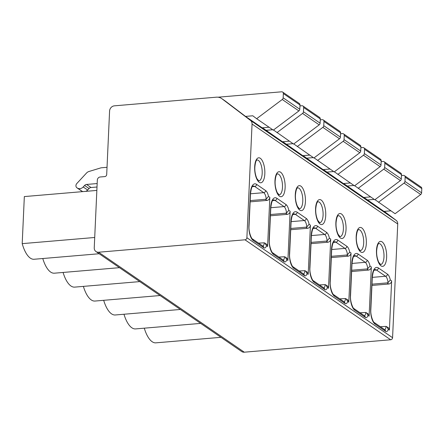 <?xml version="1.0" encoding="UTF-8"?>
<svg xmlns="http://www.w3.org/2000/svg" width="444" height="444" viewBox="0 0 444 444"><rect width="100%" height="100%" fill="white"/><g stroke="black" fill="none" stroke-linecap="round" stroke-linejoin="round"><path stroke-width="0.67" d="M97.319 180.098L94.245 247.813A5.017 4.368 -55.5 0 0 95.987 251.559A5.017 4.368 -55.5 0 0 98.607 252.225L244.971 239.804A2.004 1.748 -55.5 0 0 246.892 237.729L252.053 124.031A5.017 4.368 -55.5 0 0 250.46 120.391L221.906 98.729A10.029 8.741 -55.5 0 0 221.612 98.518A10.029 8.741 -55.5 0 0 216.372 97.186L114.386 105.838A5.017 4.368 -55.5 0 0 109.585 111.028L106.699 174.52A2.004 1.748 124.5 0 1 104.778 176.595L100.2 176.984A3.008 2.62 -55.5 0 0 97.319 180.098M96.853 190.421L24.337 196.575L22.2 243.639A29.088 11.627 -94.9 0 0 34.06 259.263L99.167 253.74M42.779 258.525A29.088 11.627 85.1 0 0 54.357 273.193L119.469 267.671M63.081 272.455A29.088 11.627 85.1 0 0 74.659 287.124L139.771 281.601M83.378 286.386A29.088 11.627 85.1 0 0 94.961 301.054L160.073 295.532M103.68 300.316A29.088 11.627 85.1 0 0 115.262 314.985L180.375 309.462M123.981 314.247A29.088 11.627 85.1 0 0 135.564 328.915L200.671 323.393M144.283 328.177A29.088 11.627 85.1 0 0 155.866 342.846L220.973 337.323M94.716 237.484L22.2 243.639M384.304 211.377L396.137 220.357A5.017 4.368 124.5 0 1 397.735 223.998L392.574 337.695A2.004 1.748 124.5 0 1 390.653 339.771L244.289 352.192A5.017 4.368 124.5 0 1 241.669 351.526L95.987 251.559M250.183 200.594L265.323 199.312L266.228 199.051L268.503 196.403L269.83 197.314L267.593 246.487L266.489 245.726L264.968 243.151L264.258 242.813L258.563 243.129M270.485 214.524L285.625 213.242L286.524 212.981L288.805 210.334L290.132 211.244L287.895 260.417L286.791 259.662L285.27 257.082L284.56 256.743L278.865 257.059M290.787 228.455L305.927 227.173L306.826 226.912L309.107 224.264L310.428 225.175L308.197 274.348L307.093 273.593L305.566 271.012L304.861 270.673L299.167 270.995M311.089 242.391L326.229 241.103L327.128 240.842L329.409 238.195L330.73 239.105L328.499 288.278L327.394 287.523L325.868 284.943L325.163 284.604L319.464 284.926M331.391 256.321L346.531 255.034L347.43 254.778L349.711 252.125L351.032 253.036L348.801 302.209L347.696 301.454L346.17 298.879L345.465 298.535L339.765 298.856M351.692 270.252L366.833 268.964L367.732 268.709L370.007 266.056L371.334 266.966L369.103 316.139L367.993 315.384L366.472 312.809L365.767 312.465L360.067 312.787M371.989 284.182L387.129 282.895L388.034 282.639L390.309 279.986L391.636 280.897L389.399 330.07A3.008 2.62 -55.5 0 0 388.356 327.822L386.774 326.74L388.295 329.315L389.399 330.07M384.698 329.687A5.017 2.004 85.1 0 0 386.064 326.396L380.369 326.717M386.064 326.396L386.774 326.74M371.933 285.437L388.755 284.01A3.008 2.62 124.5 0 0 391.636 280.897M264.968 243.151L266.55 244.239A3.008 2.62 124.5 0 1 267.593 246.487M269.83 197.314A3.008 2.62 124.5 0 1 266.949 200.427L250.127 201.854M285.27 257.082L286.852 258.169A3.008 2.62 124.5 0 1 287.895 260.417M290.132 211.244A3.008 2.62 124.5 0 1 287.251 214.358L270.429 215.784M305.566 271.012L307.154 272.1A3.008 2.62 124.5 0 1 308.197 274.348M310.428 225.175A3.008 2.62 124.5 0 1 307.553 228.288L290.731 229.715M325.868 284.943L327.45 286.03A3.008 2.62 124.5 0 1 328.499 288.278M330.73 239.105A3.008 2.62 124.5 0 1 327.85 242.219L311.033 243.645M346.17 298.879L347.752 299.961A3.008 2.62 124.5 0 1 348.801 302.209M351.032 253.036A3.008 2.62 124.5 0 1 348.151 256.149L331.329 257.576M366.472 312.809L368.054 313.891A3.008 2.62 124.5 0 1 369.103 316.139M371.334 266.966A3.008 2.62 124.5 0 1 368.453 270.08L351.631 271.506M269.07 127.234L262.171 127.822L245.521 116.4L225.319 101.071A10.029 8.741 -55.5 0 0 225.025 100.86L221.612 98.518M289.371 141.164L282.473 141.753L262.482 127.794M309.673 155.095L302.775 155.683L282.784 141.725M329.975 169.025L323.071 169.614L303.086 155.655M350.277 182.956L343.373 183.544L323.387 169.586M370.579 196.886L363.675 197.475L343.689 183.516M390.875 210.822L383.977 211.405L363.991 197.447M245.521 116.4L252.786 115.784L256.649 118.709L282.256 99.495A2.004 1.748 -55.5 0 0 283.155 97.819L283.35 93.573A2.004 1.748 -55.5 0 0 281.601 91.808L218.037 97.203M107.026 167.305L101.354 167.788A3.008 2.62 -55.5 0 0 100.777 167.899L88.878 171.523A5.017 4.368 -55.5 0 0 86.536 173.021L76.823 183.522A2.98 2.592 -55.5 0 0 76.967 187.834A2.98 2.592 -55.5 0 0 77.184 187.962L77.628 188.201A5.017 4.368 -55.5 0 0 83.195 186.968L84.588 185.459A3.008 2.62 124.5 0 1 86.569 184.449L97.164 183.55M76.967 187.834L81.435 190.898A2.98 2.592 -55.5 0 0 81.652 191.025L82.096 191.264A5.017 4.368 -55.5 0 0 82.956 191.603M85.775 191.358A5.017 4.368 -55.5 0 0 87.657 190.032L89.05 188.522A3.008 2.62 124.5 0 1 91.031 187.518L97.008 187.007M374.975 199.656L395.099 213.719L420.707 194.505A2.004 1.748 -55.5 0 0 421.606 192.829L421.8 188.583A2.004 1.748 -55.5 0 0 421.101 187.085L404.456 175.658A2.004 1.748 -55.5 0 0 403.407 175.391L401.459 175.558M378.454 202.292L404.062 183.078A2.004 1.748 -55.5 0 0 404.961 181.407L405.156 177.156A2.004 1.748 -55.5 0 0 404.456 175.658M367.332 199.983L374.231 199.395M354.673 185.725L374.797 199.789L400.405 180.575A2.004 1.748 -55.5 0 0 401.304 178.899L401.498 174.653A2.004 1.748 -55.5 0 0 400.804 173.154L384.154 161.727A2.004 1.748 -55.5 0 0 383.105 161.461L381.157 161.627M358.153 188.361L383.76 169.147A2.004 1.748 -55.5 0 0 384.659 167.477L384.854 163.226A2.004 1.748 -55.5 0 0 384.154 161.727M347.03 186.053L353.929 185.464M334.371 171.795L354.501 185.853L380.108 166.644A2.004 1.748 -55.5 0 0 381.008 164.968L381.196 160.722A2.004 1.748 -55.5 0 0 380.502 159.224L363.852 147.797A2.004 1.748 -55.5 0 0 362.804 147.53L360.855 147.697M337.851 174.431L363.458 155.217A2.004 1.748 -55.5 0 0 364.358 153.546L364.552 149.295A2.004 1.748 -55.5 0 0 363.852 147.797M326.729 172.122L333.627 171.534M314.069 157.864L334.199 171.922L359.807 152.714A2.004 1.748 -55.5 0 0 360.706 151.038L360.894 146.792A2.004 1.748 -55.5 0 0 360.201 145.293L343.551 133.866A2.004 1.748 -55.5 0 0 342.507 133.6L340.554 133.766M317.549 160.5L343.156 141.286A2.004 1.748 -55.5 0 0 344.056 139.616L344.25 135.365A2.004 1.748 -55.5 0 0 343.551 133.866M306.427 158.192L313.331 157.603M293.773 143.934L313.897 157.992L339.505 138.783A2.004 1.748 -55.5 0 0 340.404 137.107L340.598 132.861A2.004 1.748 -55.5 0 0 339.899 131.363L323.254 119.936A2.004 1.748 -55.5 0 0 322.205 119.669L320.252 119.836M297.247 146.57L322.855 127.356A2.004 1.748 -55.5 0 0 323.754 125.68L323.948 121.434A2.004 1.748 -55.5 0 0 323.254 119.936M286.125 144.261L293.029 143.673M273.471 130.003L293.595 144.061L319.203 124.853A2.004 1.748 -55.5 0 0 320.102 123.177L320.296 118.931A2.004 1.748 -55.5 0 0 319.597 117.432L302.952 106.005A2.004 1.748 -55.5 0 0 301.903 105.739L299.955 105.905M276.951 132.639L302.558 113.425A2.004 1.748 -55.5 0 0 303.457 111.749L303.646 107.504A2.004 1.748 -55.5 0 0 302.952 106.005M265.823 130.331L272.727 129.742M256.649 118.709L273.293 130.131L298.901 110.922A2.004 1.748 -55.5 0 0 299.8 109.246L299.994 105A2.004 1.748 -55.5 0 0 299.295 103.496L282.65 92.075M244.971 239.804L390.653 339.771M392.574 337.695L246.892 237.729M252.053 124.031L397.735 223.998M268.503 196.403A9.03 3.608 85.1 0 0 265.662 190.593L256.599 184.371A14.042 5.611 85.1 0 0 250.305 193.917L248.868 225.613A12.038 4.812 85.1 0 0 253.213 240.482L263.769 247.724A7.021 2.808 85.1 0 0 266.489 245.726M264.829 173.776A12.537 5.012 -94.9 0 1 259.207 182.295A12.537 5.012 -94.9 0 1 254.678 166.811A12.537 5.012 -94.9 0 1 260.295 158.286A12.537 5.012 -94.9 0 1 264.829 173.776M288.805 210.334A9.03 3.608 85.1 0 0 285.964 204.523L276.901 198.302A14.042 5.611 85.1 0 0 270.607 207.848L269.169 239.544A12.038 4.812 85.1 0 0 273.515 254.412L284.071 261.655A7.021 2.808 85.1 0 0 286.791 259.662M285.126 187.707A12.537 5.012 -94.9 0 1 279.509 196.226A12.537 5.012 -94.9 0 1 274.975 180.741A12.537 5.012 -94.9 0 1 280.597 172.217A12.537 5.012 -94.9 0 1 285.126 187.707M309.107 224.264A9.03 3.608 85.1 0 0 306.266 218.454L297.203 212.232A14.042 5.611 85.1 0 0 290.909 221.778L289.466 253.474A12.038 4.812 85.1 0 0 293.817 268.343L304.373 275.585A7.021 2.808 85.1 0 0 307.093 273.593M305.428 201.637A12.537 5.012 -94.9 0 1 299.811 210.156A12.537 5.012 -94.9 0 1 295.277 194.672A12.537 5.012 -94.9 0 1 300.899 186.147A12.537 5.012 -94.9 0 1 305.428 201.637M329.409 238.195A9.03 3.608 85.1 0 0 326.568 232.384L317.504 226.163A14.042 5.611 85.1 0 0 311.211 235.709L309.768 267.405A12.038 4.812 85.1 0 0 314.119 282.273L324.675 289.516A7.021 2.808 85.1 0 0 327.394 287.523M325.73 215.568A12.537 5.012 -94.9 0 1 320.107 224.087A12.537 5.012 -94.9 0 1 315.579 208.602A12.537 5.012 -94.9 0 1 321.201 200.078A12.537 5.012 -94.9 0 1 325.73 215.568M349.711 252.125A9.03 3.608 85.1 0 0 346.869 246.315L337.806 240.093A14.042 5.611 85.1 0 0 331.507 249.639L330.07 281.335A12.038 4.812 85.1 0 0 334.421 296.204L344.977 303.446A7.021 2.808 85.1 0 0 347.696 301.454M346.031 229.498A12.537 5.012 -94.9 0 1 340.409 238.017A12.537 5.012 -94.9 0 1 335.88 222.533A12.537 5.012 -94.9 0 1 341.503 214.008A12.537 5.012 -94.9 0 1 346.031 229.498M370.007 266.056A9.03 3.608 85.1 0 0 367.171 260.245L358.103 254.024A14.042 5.611 85.1 0 0 351.809 263.57L350.372 295.266A12.038 4.812 85.1 0 0 354.723 310.134L365.279 317.377A7.021 2.808 85.1 0 0 367.993 315.384M366.333 243.429A12.537 5.012 -94.9 0 1 360.711 251.948A12.537 5.012 -94.9 0 1 356.182 236.463A12.537 5.012 -94.9 0 1 361.805 227.939A12.537 5.012 -94.9 0 1 366.333 243.429M386.635 257.359A12.537 5.012 -94.9 0 1 381.013 265.878A12.537 5.012 -94.9 0 1 376.484 250.394A12.537 5.012 -94.9 0 1 382.101 241.869A12.537 5.012 -94.9 0 1 386.635 257.359M390.309 279.986A9.03 3.608 85.1 0 0 387.468 274.176L378.405 267.954A14.042 5.611 85.1 0 0 372.111 277.5L370.673 309.196A12.038 4.812 85.1 0 0 375.019 324.065L385.581 331.313A7.021 2.808 85.1 0 0 388.295 329.315M384.476 329.742L384.881 329.814A2.004 1.748 124.5 0 1 385.581 331.313M372.111 277.5A2.004 0.572 -177.4 0 1 372.283 277.75L370.845 309.446C370.196 315.856 373.731 323.16 374.325 322.566A2.004 1.748 124.5 0 1 375.019 324.065M388.034 282.639A7.021 2.808 85.1 0 0 385.547 276.251L376.484 270.03A12.038 4.812 85.1 0 0 374.947 269.564L374.686 269.68C374.88 270.257 373.337 268.326 372.283 277.75M378.405 267.954A2.004 1.748 -55.5 0 1 376.484 270.03L374.164 270.23M372.305 277.372L385.547 276.251A2.004 1.748 -55.5 0 0 387.468 274.176M387.129 282.895L388.755 284.01M262.892 246.104A5.017 2.004 85.1 0 0 264.258 242.813M262.67 246.154L263.076 246.226A2.004 1.748 124.5 0 1 263.769 247.724M250.305 193.917A2.004 0.572 -177.4 0 1 250.477 194.161L249.04 225.857C248.39 232.273 251.926 239.577 252.519 238.983A2.004 1.748 124.5 0 1 253.213 240.482M266.228 199.051A7.021 2.808 85.1 0 0 263.742 192.668L254.678 186.447A12.038 4.812 85.1 0 0 253.141 185.981L252.88 186.097C253.074 186.674 251.532 184.743 250.477 194.161M256.599 184.371A2.004 1.748 -55.5 0 1 254.678 186.447L252.359 186.647M250.494 193.789L263.742 192.668A2.004 1.748 -55.5 0 0 265.662 190.593M265.323 199.312L266.949 200.427M262.182 173.371A10.534 4.207 -94.9 0 1 258.808 180.941L256.882 178.582C255.306 174.847 254.628 171.001 254.85 167.055C255.694 159.085 257.076 160.423 256.887 160.034L257.026 159.951A10.534 4.207 -94.9 0 1 262.182 173.371M283.194 260.034A5.017 2.004 85.1 0 0 284.56 256.743M282.972 260.084L283.377 260.156A2.004 1.748 124.5 0 1 284.071 261.655M270.607 207.848A2.004 0.572 -177.4 0 1 270.779 208.092L269.336 239.788C268.687 246.204 272.228 253.507 272.816 252.914A2.004 1.748 124.5 0 1 273.515 254.412M286.524 212.981A7.021 2.808 85.1 0 0 284.043 206.599L274.98 200.377A12.038 4.812 85.1 0 0 273.443 199.911L273.182 200.028C273.371 200.605 271.833 198.673 270.779 208.092M276.901 198.302A2.004 1.748 -55.5 0 1 274.98 200.377L272.66 200.577M270.796 207.72L284.043 206.599A2.004 1.748 -55.5 0 0 285.964 204.523M285.625 213.242L287.251 214.358M282.484 187.301A10.534 4.207 -94.9 0 1 279.11 194.872L277.184 192.513C275.607 188.778 274.93 184.932 275.147 180.986C275.996 173.016 277.378 174.353 277.184 173.965L277.328 173.882A10.534 4.207 -94.9 0 1 282.484 187.301M303.496 273.965A5.017 2.004 85.1 0 0 304.861 270.673M303.269 274.015L303.679 274.087A2.004 1.748 124.5 0 1 304.373 275.585M290.909 221.778A2.004 0.572 -177.4 0 1 291.081 222.022L289.638 253.718C288.989 260.134 292.529 267.438 293.118 266.844A2.004 1.748 124.5 0 1 293.817 268.343M306.826 226.912A7.021 2.808 85.1 0 0 304.345 220.529L295.282 214.308A12.038 4.812 85.1 0 0 293.739 213.842L293.484 213.958C293.673 214.535 292.135 212.604 291.081 222.022M297.203 212.232A2.004 1.748 -55.5 0 1 295.282 214.308L292.962 214.508M291.098 221.65L304.345 220.529A2.004 1.748 -55.5 0 0 306.266 218.454M305.927 227.173L307.553 228.288M302.786 201.232A10.534 4.207 -94.9 0 1 299.411 208.802L297.486 206.443C295.909 202.708 295.232 198.862 295.449 194.916C296.298 186.946 297.674 188.284 297.486 187.895L297.63 187.812A10.534 4.207 -94.9 0 1 302.786 201.232M323.798 287.895A5.017 2.004 85.1 0 0 325.163 284.604M323.571 287.945L323.976 288.017A2.004 1.748 124.5 0 1 324.675 289.516M311.211 235.709A2.004 0.572 -177.4 0 1 311.383 235.953L309.94 267.649C309.29 274.065 312.826 281.368 313.42 280.774A2.004 1.748 124.5 0 1 314.119 282.273M327.128 240.842A7.021 2.808 85.1 0 0 324.647 234.46L315.584 228.238A12.038 4.812 85.1 0 0 314.041 227.772L313.786 227.889C313.975 228.466 312.437 226.534 311.383 235.953M317.504 226.163A2.004 1.748 -55.5 0 1 315.584 228.238L313.264 228.438M311.399 235.581L324.647 234.46A2.004 1.748 -55.5 0 0 326.568 232.384M326.229 241.103L327.85 242.219M323.088 215.162A10.534 4.207 -94.9 0 1 319.713 222.733L317.787 220.374C316.211 216.639 315.534 212.793 315.751 208.847C316.594 200.877 317.976 202.214 317.787 201.826L317.932 201.743A10.534 4.207 -94.9 0 1 323.088 215.162M344.1 301.826A5.017 2.004 85.1 0 0 345.465 298.535M343.872 301.881L344.278 301.948A2.004 1.748 124.5 0 1 344.977 303.446M331.507 249.639A2.004 0.572 -177.4 0 1 331.679 249.889L330.242 281.579C329.592 287.995 333.128 295.299 333.721 294.705A2.004 1.748 124.5 0 1 334.421 296.204M347.43 254.778A7.021 2.808 85.1 0 0 344.949 248.39L335.886 242.169A12.038 4.812 85.1 0 0 334.343 241.703L334.088 241.819C334.276 242.396 332.734 240.465 331.679 249.889M337.806 240.093A2.004 1.748 -55.5 0 1 335.886 242.169L333.566 242.369M331.701 249.511L344.949 248.39A2.004 1.748 -55.5 0 0 346.869 246.315M346.531 255.034L348.151 256.149M343.384 229.093A10.534 4.207 -94.9 0 1 340.015 236.663L338.089 234.304C336.513 230.569 335.831 226.723 336.053 222.777C336.896 214.807 338.278 216.145 338.089 215.756L338.234 215.673A10.534 4.207 -94.9 0 1 343.384 229.093M364.402 315.756A5.017 2.004 85.1 0 0 365.767 312.465M364.174 315.812L364.579 315.884A2.004 1.748 124.5 0 1 365.279 317.377M351.809 263.57A2.004 0.572 -177.4 0 1 351.981 263.819L350.544 295.515C349.894 301.926 353.43 309.229 354.023 308.636A2.004 1.748 124.5 0 1 354.723 310.134M367.732 268.709A7.021 2.808 85.1 0 0 365.251 262.321L356.188 256.099A12.038 4.812 85.1 0 0 354.645 255.633L354.39 255.75C354.578 256.327 353.036 254.395 351.981 263.819M358.103 254.024A2.004 1.748 -55.5 0 1 356.188 256.099L353.862 256.299M352.003 263.442L365.251 262.321A2.004 1.748 -55.5 0 0 367.171 260.245M366.833 268.964L368.453 270.08M363.686 243.023A10.534 4.207 -94.9 0 1 360.317 250.594L358.386 248.235C356.81 244.5 356.132 240.654 356.354 236.708C357.198 228.738 358.58 230.075 358.391 229.687L358.536 229.604A10.534 4.207 -94.9 0 1 363.686 243.023M383.988 256.954A10.534 4.207 -94.9 0 1 380.613 264.524L378.688 262.165C377.111 258.43 376.434 254.584 376.656 250.638C377.5 242.668 378.882 244.006 378.693 243.617L378.837 243.534A10.534 4.207 -94.9 0 1 383.988 256.954M250.46 120.391L396.137 220.357M225.319 101.071L221.906 98.729M77.184 187.962L81.652 191.025M77.628 188.201L82.096 191.264M83.195 186.968L87.657 190.032M84.588 185.459L89.05 188.522M86.569 184.449L91.031 187.518M421.8 188.583L405.156 177.156M421.606 192.829L404.961 181.407M420.707 194.505L404.062 183.078M401.498 174.653L384.854 163.226M401.304 178.899L384.659 167.477M400.405 180.575L383.76 169.147M381.196 160.722L364.552 149.295M381.008 164.968L364.358 153.546M380.108 166.644L363.458 155.217M360.894 146.792L344.25 135.365M360.706 151.038L344.056 139.616M359.807 152.714L343.156 141.286M340.598 132.861L323.948 121.434M340.404 137.107L323.754 125.68M339.505 138.783L322.855 127.356M320.296 118.931L303.646 107.504M320.102 123.177L303.457 111.749M319.203 124.853L302.558 113.425M298.901 110.922L282.256 99.495M299.8 109.246L283.155 97.819M299.994 105L283.35 93.573M98.607 252.225L244.289 352.192M384.881 329.814L374.325 322.566M263.076 246.226L252.519 238.983M283.377 260.156L272.816 252.914M303.679 274.087L293.118 266.844M323.976 288.017L313.42 280.774M344.278 301.948L333.721 294.705M364.579 315.884L354.023 308.636"/></g></svg>
